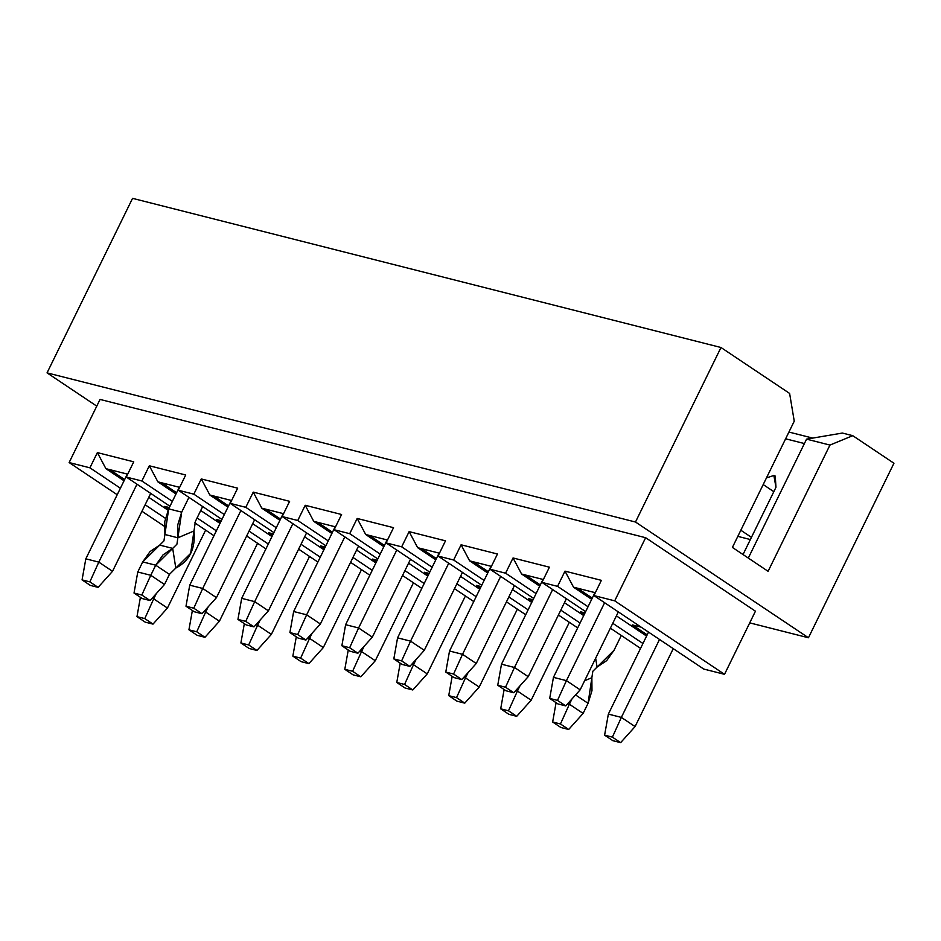 <?xml version="1.0" encoding="UTF-8"?>
<svg xmlns="http://www.w3.org/2000/svg" width="941" height="941" viewBox="0 0 941 941"><rect width="100%" height="100%" fill="white"/><g stroke="black" fill="none" stroke-linecap="round" stroke-linejoin="round"><path stroke-width="1.41" d="M852.769 435.683L829.95 445.069L768.091 571.316L732.404 547.427L794.251 421.18L789.617 393.432L720.982 347.5L635.493 522.02L808.448 637.763L893.95 463.243L852.769 435.683L842.371 433.048L806.566 439.141L748.307 558.072L806.566 439.141L842.371 433.048L852.769 435.683L893.95 463.243L808.448 637.763L749.73 622.871L808.448 637.763L635.493 522.02L47.05 372.871L96.77 406.136L47.05 372.871L132.552 198.351L47.05 372.871L635.493 522.02L720.982 347.5L132.552 198.351L720.982 347.5L789.617 393.432L794.251 421.18L732.404 547.427L768.091 571.316L829.95 445.069L806.566 439.141L829.95 445.069L852.769 435.683M743.025 554.531L775.972 487.285L775.255 476.087L773.867 475.476L766.456 477.922L773.867 475.476L775.972 487.285L743.025 554.531M763.198 484.568L773.82 491.673L763.198 484.568M740.826 530.242L751.447 537.346L740.826 530.242M737.826 536.37L750.365 539.546L737.826 536.37M724.523 674.321L755.447 611.203L645.632 537.711L614.708 600.84L724.523 674.321L614.708 600.84L593.924 595.571L601.381 580.35L565 571.14L557.554 586.349L541.957 582.397L549.415 567.188L513.045 557.966L505.588 573.187L490.002 569.234L497.46 554.014L461.09 544.792L469.63 560.848L491.402 566.376L469.63 560.848L487.756 572.987L469.63 560.848L461.09 544.792L497.46 554.014L490.002 569.234L533.688 598.464L490.002 569.234L505.588 573.187L536.076 593.583L505.588 573.187L513.045 557.966L521.585 574.022L513.045 557.966L549.415 567.188L541.957 582.397L585.643 611.638L541.957 582.397L557.554 586.349L588.043 606.757L557.554 586.349L565 571.14L573.54 587.196L565 571.14L601.381 580.35L593.924 595.571L703.739 669.051L593.924 595.571L614.708 600.84L645.632 537.711L755.447 611.203L724.523 674.321L703.739 669.051L724.523 674.321M577.68 627.894L558.413 615.002L577.68 627.894M580.068 623.024L560.801 610.133L580.068 623.024M583.714 615.59L564.447 602.699L583.714 615.59M539.722 586.161L521.585 574.022L543.357 579.538L521.585 574.022L539.722 586.161M640.562 648.373L610.368 628.176L640.562 648.373M642.95 643.491L612.767 623.295L642.95 643.491M646.585 636.069L616.402 615.873L646.585 636.069M591.677 599.323L573.54 587.196L595.324 592.712L573.54 587.196L591.677 599.323M540.31 584.937L525.478 575.01L540.31 584.937M584.302 614.379L580.385 611.756L585.02 612.92L580.385 611.756L584.302 614.379M592.277 598.111L577.445 588.184L592.277 598.111M647.185 634.846L632.352 624.918L641.103 627.141L632.352 624.918L647.185 634.846M501.494 664.193L514.48 667.475L552.649 589.56L514.48 667.475L528.207 676.661L566.388 598.747L528.207 676.661L514.48 667.475L501.494 664.193L543.004 579.456L501.494 664.193L497.742 685.248L505.529 687.224L514.48 667.475L505.529 687.224L513.774 692.741L528.207 676.661L513.774 692.741L505.976 690.765L497.742 685.248L501.494 664.193M553.449 677.355L566.435 680.649L604.616 602.722L566.435 680.649L580.162 689.835L618.343 611.909L580.162 689.835L566.435 680.649L553.449 677.355L594.959 592.618L553.449 677.355L549.697 698.422L557.495 700.398L566.435 680.649L557.495 700.398L565.729 705.903L580.162 689.835L565.729 705.903L557.931 703.927L549.697 698.422L553.449 677.355M673.25 648.655L635.081 726.581L673.25 648.655M621.295 635.481L614.038 650.278L621.295 635.481M595.653 658.218L597.065 667.087L614.038 650.278L606.686 660.641L597.065 667.087L595.653 658.218M608.357 714.101L648.525 632.105L608.357 714.101L621.354 717.395L659.523 639.468L621.354 717.395L635.081 726.581L620.637 742.649L612.85 740.673L604.604 735.156L608.357 714.101L604.604 735.156L612.403 737.132L621.354 717.395L608.357 714.101M584.608 680.766L591.865 677.696L592.818 671.286L597.065 667.087L592.818 671.286L591.865 677.696L584.608 680.766M497.742 685.248L505.976 690.765L513.774 692.741L505.529 687.224L497.742 685.248M621.354 717.395L612.403 737.132L620.637 742.649L635.081 726.581L621.354 717.395M549.697 698.422L557.931 703.927L565.729 705.903L557.495 700.398L549.697 698.422M604.604 735.156L612.85 740.673L620.637 742.649L612.403 737.132L604.604 735.156M575.563 694.952L588.066 703.315L591.865 677.696L591.983 690.67L588.066 703.315L575.563 694.952M571.963 698.963L569.387 704.221L583.114 713.407L588.066 703.315L583.114 713.407L569.387 704.221L571.963 698.963M560.883 727.499L552.649 721.994L556.084 702.692L552.649 721.994L560.883 727.499L568.682 729.475L583.114 713.407L568.682 729.475L560.883 727.499M567.635 703.774L569.387 704.221L560.448 723.97L568.682 729.475L560.448 723.97L552.649 721.994L560.448 723.97L569.387 704.221L567.635 703.774M488.355 571.763L473.523 561.836L488.355 571.763M512.48 589.537L531.747 602.428L512.48 589.537M532.347 601.205L528.43 598.582L533.053 599.758L528.43 598.582L532.347 601.205M804.402 443.564L785.617 438.8L804.402 443.564M788.923 432.06L812.73 438.094L788.923 432.06M100.052 399.431L645.632 537.711L100.052 399.431L69.128 462.549L100.052 399.431M164.346 526.266L141.938 511.269L164.346 526.266M117.213 494.731L69.128 462.549L89.913 467.818L97.37 452.609L133.74 461.819L126.282 477.04L141.879 480.992L149.325 465.771L185.706 474.993L178.249 490.214L193.834 494.166L201.292 478.945L237.661 488.167L230.204 503.376L245.789 507.328L253.247 492.119L289.616 501.33L282.171 516.55L297.756 520.502L305.213 505.282L341.583 514.504L334.126 529.724L349.711 533.676L357.168 518.456L393.538 527.678L386.081 542.886L401.666 546.839L409.123 531.63L445.493 540.84L438.047 556.06L453.633 560.013L461.09 544.792L453.633 560.013L438.047 556.06L445.493 540.84L409.123 531.63L401.666 546.839L386.081 542.886L393.538 527.678L357.168 518.456L349.711 533.676L334.126 529.724L341.583 514.504L305.213 505.282L297.756 520.502L282.171 516.55L289.616 501.33L253.247 492.119L245.789 507.328L230.204 503.376L237.661 488.167L201.292 478.945L193.834 494.166L178.249 490.214L185.706 474.993L149.325 465.771L141.879 480.992L126.282 477.04L133.74 461.819L97.37 452.609L89.913 467.818L69.128 462.549L117.213 494.731M165.381 518.315L145.126 504.764L165.381 518.315M120.401 488.226L89.913 467.818L120.401 488.226M317.882 562.048L298.615 549.156L317.882 562.048M273.89 532.618L230.204 503.376L273.89 532.618M320.269 557.166L301.002 544.274L320.269 557.166M276.278 527.736L245.789 507.328L276.278 527.736M323.916 549.744L304.649 536.852L323.916 549.744M279.924 520.302L261.786 508.175L253.247 492.119L261.786 508.175L283.57 513.692L261.786 508.175L279.924 520.302M369.848 575.222L350.581 562.33L369.848 575.222M325.857 545.78L282.171 516.55L325.857 545.78M372.236 570.34L352.969 557.448L372.236 570.34M328.244 540.899L297.756 520.502L328.244 540.899M375.871 562.918L356.604 550.026L375.871 562.918M331.879 533.476L313.741 521.338L305.213 505.282L313.741 521.338L335.525 526.866L313.741 521.338L331.879 533.476M421.803 588.384L402.536 575.492L421.803 588.384M377.811 558.954L334.126 529.724L377.811 558.954M424.191 583.514L404.924 570.622L424.191 583.514M380.199 554.073L349.711 533.676L380.199 554.073M427.826 576.08L408.57 563.188L427.826 576.08M383.834 546.65L365.708 534.512L357.168 518.456L365.708 534.512L387.48 540.028L365.708 534.512L383.834 546.65M473.758 601.558L454.491 588.666L473.758 601.558M429.766 572.128L386.081 542.886L429.766 572.128M476.146 596.676L456.891 583.785L476.146 596.676M432.166 567.247L401.666 546.839L432.166 567.247M479.792 589.254L460.525 576.362L479.792 589.254M435.801 559.813L417.663 547.686L409.123 531.63L417.663 547.686L439.447 553.202L417.663 547.686L435.801 559.813M525.725 614.732L506.458 601.84L525.725 614.732M481.733 585.29L438.047 556.06L481.733 585.29M528.113 609.85L508.846 596.959L528.113 609.85M484.121 580.409L453.633 560.013L484.121 580.409M168.063 510.245L148.772 497.342L168.063 510.245M124.047 480.792L105.91 468.665L97.37 452.609L105.91 468.665L127.682 474.182L105.91 468.665L124.047 480.792M213.96 535.711L194.775 522.867L213.96 535.711M169.968 506.27L126.282 477.04L169.968 506.27M216.359 530.83L197.092 517.938L216.359 530.83M172.368 501.388L141.879 480.992L172.368 501.388M219.994 523.408L200.727 510.516L219.994 523.408M176.002 493.966L157.865 481.827L149.325 465.771L157.865 481.827L179.649 487.356L157.865 481.827L176.002 493.966M265.927 548.874L246.66 535.982L265.927 548.874M221.935 519.444L178.249 490.214L221.935 519.444M268.314 544.004L249.047 531.112L268.314 544.004M224.323 514.562L193.834 494.166L224.323 514.562M271.949 536.57L252.682 523.678L271.949 536.57M227.957 507.14L209.831 495.001L201.292 478.945L209.831 495.001L231.604 500.518L209.831 495.001L227.957 507.14M228.557 505.917L213.725 495.989L228.557 505.917M272.549 535.358L268.632 532.735L273.255 533.9L268.632 532.735L272.549 535.358M280.524 519.091L265.68 509.163L280.524 519.091M324.504 548.521L320.599 545.898L325.221 547.074L320.599 545.898L324.504 548.521M332.479 532.253L317.646 522.326L332.479 532.253M376.471 561.695L372.554 559.072L377.176 560.248L372.554 559.072L376.471 561.695M384.434 545.427L369.601 535.5L384.434 545.427M428.426 574.869L424.509 572.246L429.143 573.41L424.509 572.246L428.426 574.869M436.401 558.601L421.556 548.674L436.401 558.601M480.392 588.031L476.475 585.408L481.098 586.584L476.475 585.408L480.392 588.031M124.635 479.581L109.803 469.653L124.635 479.581M168.627 509.01L164.71 506.387L169.345 507.564L164.71 506.387L168.627 509.01M176.602 492.743L161.77 482.815L176.602 492.743M220.594 522.184L216.677 519.561L221.3 520.738L216.677 519.561L220.594 522.184M241.696 598.335L254.682 601.628L292.863 523.702L254.682 601.628L268.408 610.815L306.59 532.888L268.408 610.815L254.682 601.628L241.696 598.335L283.206 513.598L241.696 598.335L237.944 619.401L245.742 621.378L254.682 601.628L245.742 621.378L253.976 626.882L268.408 610.815L253.976 626.882L246.177 624.906L237.944 619.401L241.696 598.335M306.648 614.802L344.818 536.876L306.648 614.802L320.375 623.989L358.545 546.062L320.375 623.989L306.648 614.802L293.651 611.509L306.648 614.802L297.697 634.54L306.648 614.802M335.161 526.772L293.651 611.509L335.161 526.772M345.618 624.683L358.603 627.965L396.773 550.05L358.603 627.965L372.33 637.151L410.499 559.236L372.33 637.151L358.603 627.965L345.618 624.683L387.127 539.946L345.618 624.683L341.865 645.738L349.652 647.714L358.603 627.965L349.652 647.714L357.886 653.23L372.33 637.151L357.886 653.23L350.099 651.254L341.865 645.738L345.618 624.683M397.572 637.845L410.558 641.139L448.739 563.212L410.558 641.139L424.285 650.325L462.466 572.399L424.285 650.325L410.558 641.139L397.572 637.845L439.082 553.108L397.572 637.845L393.82 658.912L401.619 660.888L410.558 641.139L401.619 660.888L409.853 666.393L424.285 650.325L409.853 666.393L402.054 664.417L393.82 658.912L397.572 637.845M449.527 651.019L462.525 654.313L500.694 576.386L462.525 654.313L476.252 663.499L514.421 585.573L476.252 663.499L462.525 654.313L449.527 651.019L491.037 566.282L449.527 651.019L445.775 672.074L453.574 674.05L462.525 654.313L453.574 674.05L461.808 679.567L476.252 663.499L461.808 679.567L454.021 677.591L445.775 672.074L449.527 651.019M85.819 558.825L98.805 562.118L136.986 484.192L98.805 562.118L112.532 571.305L150.713 493.378L112.532 571.305L98.805 562.118L85.819 558.825L127.329 474.088L85.819 558.825L82.067 579.891L89.854 581.867L98.805 562.118L89.854 581.867L98.099 587.372L112.532 571.305L98.099 587.372L90.301 585.396L82.067 579.891L85.819 558.825M179.284 487.262L168.698 508.869L181.695 512.163L188.941 497.366L181.695 512.163L177.884 537.793L193.987 530.959L195.422 521.349L202.668 506.552L195.422 521.349L193.987 530.959L177.884 537.793L177.767 524.819L181.695 512.163L168.698 508.869L179.284 487.262M189.741 585.173L202.727 588.454L240.896 510.54L202.727 588.454L216.454 597.641L254.623 519.726L216.454 597.641L202.727 588.454L189.741 585.173L231.251 500.436L189.741 585.173L185.989 606.227L193.775 608.204L202.727 588.454L193.775 608.204L202.009 613.72L216.454 597.641L202.009 613.72L194.222 611.744L185.989 606.227L189.741 585.173M569.329 622.319L531.159 700.233L569.329 622.319M517.374 609.145L479.204 687.071L517.374 609.145M465.419 595.971L427.238 673.897L465.419 595.971M413.452 582.808L375.283 660.723L413.452 582.808M361.497 569.634L323.316 647.561L361.497 569.634M309.542 556.46L271.361 634.387L309.542 556.46M257.575 543.298L219.406 621.213L257.575 543.298M205.62 530.124L167.439 608.051L205.62 530.124M520.008 685.789L517.432 691.047L531.159 700.233L516.715 716.313L508.928 714.337L500.694 708.82L504.129 689.518L500.694 708.82L508.481 710.796L516.715 716.313L531.159 700.233L517.432 691.047L520.008 685.789M255.881 624.753L257.634 625.2L260.21 619.943L257.634 625.2L271.361 634.387L256.928 650.454L249.13 648.478L240.896 642.974L244.331 623.671L240.896 642.974L248.683 644.95L257.634 625.2L255.881 624.753M307.848 637.927L309.589 638.374L312.165 633.117L309.589 638.374L323.316 647.561L308.883 663.628L301.085 661.652L292.851 656.136L296.286 636.845L292.851 656.136L300.649 658.112L309.589 638.374L307.848 637.927M359.803 651.101L361.556 651.537L364.132 646.279L361.556 651.537L375.283 660.723L360.838 676.802L353.051 674.826L344.806 669.31L348.252 650.008L344.806 669.31L352.604 671.286L361.556 651.537L359.803 651.101M293.651 611.509L289.899 632.564L297.697 634.54L305.931 640.056L320.375 623.989L305.931 640.056L298.144 638.08L289.899 632.564L293.651 611.509M411.758 664.264L413.511 664.711L416.087 659.453L413.511 664.711L427.238 673.897L412.805 689.965L405.006 687.989L396.773 682.484L400.207 663.182L396.773 682.484L404.559 684.46L413.511 664.711L411.758 664.264M463.725 677.438L465.477 677.885L468.053 672.627L465.477 677.885L479.204 687.071L464.76 703.139L456.961 701.163L448.728 695.646L452.162 676.356L448.728 695.646L456.526 697.622L465.477 677.885L463.725 677.438M515.68 690.612L517.432 691.047L508.481 710.796L517.432 691.047L515.68 690.612M151.971 598.417L153.712 598.864L156.288 593.606L153.712 598.864L167.439 608.051L153.007 624.118L145.208 622.142L136.974 616.626L140.409 597.335L136.974 616.626L144.773 618.602L153.712 598.864L151.971 598.417M164.898 534.5L168.698 508.869L164.781 521.526L164.898 534.5L177.884 537.793L176.932 544.192L172.685 548.391L175.802 568.082L190.658 553.379L193.987 530.959C195.669 548.509 189.611 560.895 175.802 568.082L172.685 548.391L176.932 544.192L177.884 537.793L164.898 534.5L163.946 540.899L159.699 545.098L163.946 540.899L164.898 534.5M203.926 611.591L205.679 612.026L208.255 606.769L205.679 612.026L219.406 621.213L204.962 637.292L197.175 635.316L188.929 629.8L192.376 610.497L188.929 629.8L196.728 631.776L205.679 612.026L203.926 611.591M257.634 625.2L248.683 644.95L256.928 650.454L271.361 634.387L257.634 625.2M309.589 638.374L300.649 658.112L308.883 663.628L323.316 647.561L309.589 638.374M237.944 619.401L246.177 624.906L253.976 626.882L245.742 621.378L237.944 619.401M361.556 651.537L352.604 671.286L360.838 676.802L375.283 660.723L361.556 651.537M289.899 632.564L298.144 638.08L305.931 640.056L297.697 634.54L289.899 632.564M413.511 664.711L404.559 684.46L412.805 689.965L427.238 673.897L413.511 664.711M341.865 645.738L350.099 651.254L357.886 653.23L349.652 647.714L341.865 645.738M465.477 677.885L456.526 697.622L464.76 703.139L479.204 687.071L465.477 677.885M393.82 658.912L402.054 664.417L409.853 666.393L401.619 660.888L393.82 658.912M445.775 672.074L454.021 677.591L461.808 679.567L453.574 674.05L445.775 672.074M153.712 598.864L144.773 618.602L153.007 624.118L167.439 608.051L153.712 598.864M82.067 579.891L90.301 585.396L98.099 587.372L89.854 581.867L82.067 579.891M205.679 612.026L196.728 631.776L204.962 637.292L219.406 621.213L205.679 612.026M159.699 545.098L172.685 548.391L155.712 565.2L169.439 574.386L175.802 568.082L169.439 574.386L155.712 565.2L163.064 554.837L172.685 548.391L159.699 545.098L150.066 551.555L142.714 561.906L159.699 545.098M185.989 606.227L194.222 611.744L202.009 613.72L193.775 608.204L185.989 606.227M500.694 708.82L508.928 714.337L516.715 716.313L508.481 710.796L500.694 708.82M448.728 695.646L456.961 701.163L464.76 703.139L456.526 697.622L448.728 695.646M396.773 682.484L405.006 687.989L412.805 689.965L404.559 684.46L396.773 682.484M344.806 669.31L353.051 674.826L360.838 676.802L352.604 671.286L344.806 669.31M292.851 656.136L301.085 661.652L308.883 663.628L300.649 658.112L292.851 656.136M240.896 642.974L249.13 648.478L256.928 650.454L248.683 644.95L240.896 642.974M188.929 629.8L197.175 635.316L204.962 637.292L196.728 631.776L188.929 629.8M136.974 616.626L145.208 622.142L153.007 624.118L144.773 618.602L136.974 616.626M142.714 561.906L155.712 565.2L150.772 575.292L164.499 584.479L169.439 574.386L164.499 584.479L150.772 575.292L155.712 565.2L142.714 561.906L137.774 571.999L142.714 561.906M137.774 571.999L150.772 575.292L141.82 595.03L150.054 600.546L164.499 584.479L150.054 600.546L141.82 595.03L150.772 575.292L137.774 571.999L134.022 593.053L137.774 571.999M142.256 598.57L134.022 593.053L141.82 595.03L134.022 593.053L142.256 598.57L150.054 600.546L142.256 598.57"/></g></svg>
